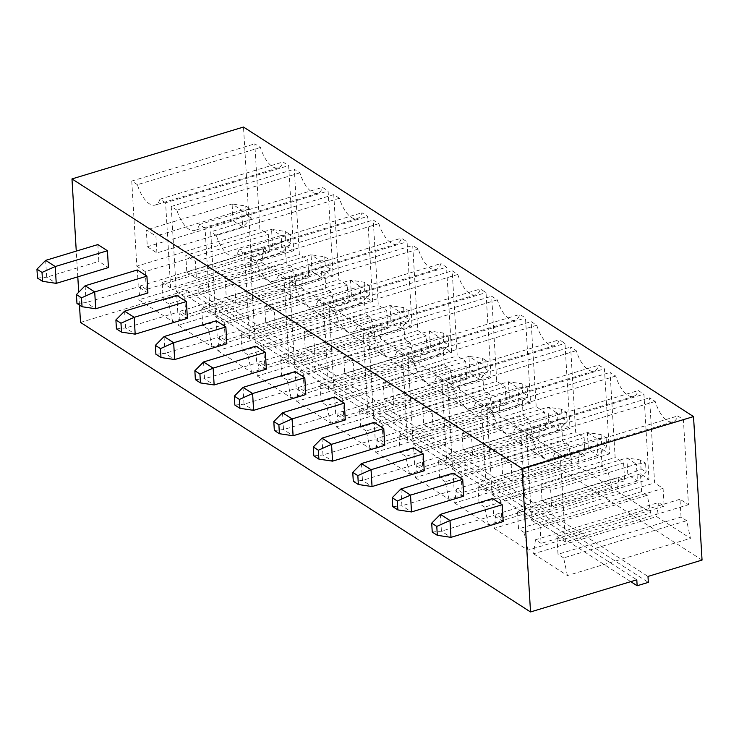 <?xml version="1.0" encoding="UTF-8"?>
<svg xmlns="http://www.w3.org/2000/svg" width="739" height="739" viewBox="0 0 739 739"><rect width="100%" height="100%" fill="white"/><g stroke="black" fill="none" stroke-linecap="round" stroke-linejoin="round"><path stroke-width="0.55" stroke-dasharray="3.69 2.77" d="M80.505 322.416L186.773 290.27L187.124 296.21L198.311 292.829L197.96 286.889L252.027 270.539L243.501 127.043M79.479 305.087L78.713 292.247M77.798 276.839L76.265 251.103M147.911 292.967L138.322 286.797L137.325 269.975M176.797 295.378L177.794 312.2L187.383 318.37M266.336 369.167L256.747 362.997L255.749 346.175M226.864 343.764L217.275 337.594L216.278 320.772M97.844 244.581L98.85 261.403L108.43 267.573M384.76 445.358L375.181 439.188L374.174 422.366M334.702 396.972L335.7 413.794L345.289 419.964M305.817 394.561L296.228 388.391L295.231 371.569M463.713 496.155L454.125 489.985L453.127 473.163M413.655 447.769L414.653 464.591L424.241 470.761M503.194 521.549L493.606 515.388L492.608 498.566M702.05 560.079L252.027 270.539M500.589 400.963L498.714 414.976L532.551 436.749L528.791 419.105L523.147 415.475L522.094 397.656L530.556 403.106L525.494 318.001L519.859 314.371A24.729 11.15 73.2 0 1 515.111 320.227A24.729 11.15 73.2 0 1 497.301 299.858L491.657 296.228L496.719 381.333L505.171 386.774L506.233 404.584L500.589 400.963L377.546 438.172L375.661 452.194L498.714 414.976M545.705 429.987L540.07 426.357L538.186 440.379L572.023 462.152L568.263 444.499L562.628 440.869L561.566 423.059L570.028 428.5L564.975 343.395L559.331 339.764A24.729 11.15 73.2 0 1 554.583 345.63A24.729 11.15 73.2 0 1 536.773 325.252L531.138 321.622L536.191 406.727L544.652 412.177L545.705 429.987L422.662 467.196L417.018 463.575L540.07 426.357M641.581 491.666L640.519 473.856L648.981 479.297L643.918 394.192L638.284 390.561A24.729 11.15 73.2 0 1 633.535 396.427A24.729 11.15 73.2 0 1 615.726 376.049L610.081 372.419L615.144 457.524L623.605 462.974L624.658 480.784L619.023 477.154L617.139 491.176L650.976 512.94L647.216 495.296L641.581 491.666L518.529 528.884L517.476 511.065L640.519 473.856M602.1 466.272L601.047 448.453L609.499 453.903L604.447 368.789L598.812 365.168A24.729 11.15 73.2 0 1 594.064 371.024A24.729 11.15 73.2 0 1 576.254 350.656L570.61 347.025L575.663 432.13L584.124 437.571L585.186 455.381L579.542 451.76L577.667 465.773L611.504 487.546L607.744 469.902L602.1 466.272L479.057 503.481L477.994 485.671L601.047 448.453M403.67 321.465L412.122 326.906L407.069 241.801L401.425 238.17A24.729 11.15 73.2 0 1 396.686 244.036A24.729 11.15 73.2 0 1 378.867 223.658L373.232 220.028L378.285 305.133L386.746 310.583L387.809 328.393L382.165 324.763L380.289 338.785L414.126 360.558L410.367 342.905L404.723 339.275L403.67 321.465L280.617 358.683L289.078 364.124L412.122 326.906M417.766 330.536L426.218 335.977L427.281 353.787L421.646 350.166L419.761 364.179L453.598 385.952L449.839 368.308L444.194 364.678L443.141 346.868L451.603 352.309L446.541 267.204L440.906 263.574A24.729 11.15 73.2 0 1 436.158 269.43A24.729 11.15 73.2 0 1 418.348 249.061L412.704 245.431L417.766 330.536L294.713 367.745L303.175 373.195L426.218 335.977M461.118 375.56L459.242 389.582L493.07 411.355L489.31 393.702L483.675 390.072L482.613 372.262L491.075 377.703L486.022 292.598L480.378 288.967A24.729 11.15 73.2 0 1 475.63 294.833A24.729 11.15 73.2 0 1 457.82 274.455L452.185 270.825L457.238 355.93L465.699 361.38L466.752 379.19L461.118 375.56L338.065 412.778L336.19 426.791L459.242 389.582M333.76 194.634L338.813 279.739L347.275 285.18L348.328 302.999L342.693 299.369L340.808 313.382L374.645 335.155L370.886 317.511L365.251 313.881L364.188 296.071L372.65 301.512L367.588 216.407L361.953 212.777A24.729 11.15 73.2 0 1 357.205 218.633A24.729 11.15 73.2 0 1 339.395 198.264L333.76 194.634L210.707 231.843L215.76 316.948L338.813 279.739M261.855 262.585L295.692 284.358L291.933 266.714L286.298 263.084L285.236 245.274L293.697 250.715L288.644 165.61L283 161.98A24.729 11.15 73.2 0 1 278.252 167.836A24.729 11.15 73.2 0 1 260.442 147.467L254.807 143.837L259.86 228.942L268.322 234.383L269.375 252.202L263.74 248.572L261.855 262.585L138.812 299.803L172.649 321.576L295.692 284.358M301.336 287.988L335.173 309.761L331.414 292.108L325.77 288.478L324.717 270.668L333.169 276.109L328.116 191.004L322.481 187.373A24.729 11.15 73.2 0 1 317.733 193.239A24.729 11.15 73.2 0 1 299.923 172.861L294.279 169.231L299.332 254.345L307.793 259.786L308.856 277.596L303.212 273.966L301.336 287.988L178.284 325.197L212.121 346.97L335.173 309.761M681.053 517.069L679.991 499.25L688.452 504.7L683.399 419.586L677.755 415.965A24.729 11.15 73.2 0 1 673.007 421.821A24.729 11.15 73.2 0 1 655.197 401.453L649.563 397.822L654.615 482.927L663.077 488.368L664.139 506.178L658.495 502.557L656.62 516.57L690.457 538.343L686.697 520.69L681.053 517.069L558.01 554.278L556.947 536.468L679.991 499.25M186.773 290.27L636.796 579.819M197.96 286.889L647.983 576.429M198.311 292.829L648.334 582.369M187.124 296.21L630.755 581.639M85.124 285.762L86.121 302.584L138.322 286.797M76.958 303.461L86.121 302.584L95.71 308.754M124.595 311.165L125.593 327.987L177.794 312.2M116.429 328.864L125.593 327.987L135.182 334.157M203.548 361.962L204.546 378.784L256.747 362.997M195.382 379.661L204.546 378.784L214.134 384.954M164.076 336.559L165.074 353.381L217.275 337.594M155.911 354.258L165.074 353.381L174.663 359.551M45.642 260.368L46.64 277.19L98.85 261.403M37.477 278.067L46.64 277.19L56.229 283.36M321.973 438.153L322.971 454.975L375.181 439.188M313.807 455.852L322.971 454.975L332.559 461.145M282.501 412.759L283.499 429.581L335.7 413.794M274.335 430.458L283.499 429.581L293.087 435.751M243.02 387.356L244.027 404.178L296.228 388.391M234.854 405.055L244.027 404.178L253.606 410.348M400.926 488.95L401.924 505.772L454.125 489.985M392.76 506.649L401.924 505.772L411.512 511.942M361.454 463.556L362.452 480.378L414.653 464.591M353.288 481.255L362.452 480.378L372.04 486.548M440.407 514.353L441.405 531.175L493.606 515.388M432.241 532.052L441.405 531.175L450.993 537.345M375.661 452.194L409.498 473.967L532.551 436.749M409.498 473.967L405.739 456.314L528.791 419.105M405.739 456.314L400.104 452.684L523.147 415.475M400.104 452.684L399.042 434.874L522.094 397.656M399.042 434.874L407.503 440.315L530.556 403.106M407.503 440.315L402.45 355.21L525.494 318.001M402.45 355.21L396.806 351.579L519.859 314.371M396.806 351.579A24.729 11.15 73.2 0 1 392.058 357.445A24.729 11.15 73.2 0 1 374.248 337.067L497.301 299.858M374.248 337.067L368.613 333.437L491.657 296.228M368.613 333.437L373.666 418.542L496.719 381.333M373.666 418.542L382.128 423.992L505.171 386.774M382.128 423.992L383.181 441.802L506.233 404.584M383.181 441.802L377.546 438.172M417.018 463.575L415.142 477.588L538.186 440.379M415.142 477.588L448.979 499.361L572.023 462.152M448.979 499.361L445.22 481.717L568.263 444.499M445.22 481.717L439.576 478.087L562.628 440.869M439.576 478.087L438.523 460.268L561.566 423.059M438.523 460.268L446.975 465.718L570.028 428.5M446.975 465.718L441.922 380.603L564.975 343.395M441.922 380.603L436.287 376.982L559.331 339.764M436.287 376.982A24.729 11.15 73.2 0 1 431.539 382.839A24.729 11.15 73.2 0 1 413.729 362.47L536.773 325.252M413.729 362.47L408.085 358.84L531.138 321.622M408.085 358.84L413.147 443.945L536.191 406.727M413.147 443.945L421.599 449.386L544.652 412.177M421.599 449.386L422.662 467.196M517.476 511.065L525.928 516.515L648.981 479.297M525.928 516.515L520.875 431.4L643.918 394.192M520.875 431.4L515.231 427.779L638.284 390.561M515.231 427.779A24.729 11.15 73.2 0 1 510.492 433.636A24.729 11.15 73.2 0 1 492.673 413.267L615.726 376.049M492.673 413.267L487.038 409.637L610.081 372.419M487.038 409.637L492.091 494.742L615.144 457.524M492.091 494.742L500.552 500.183L623.605 462.974M500.552 500.183L501.615 517.993L624.658 480.784M501.615 517.993L495.971 514.372L619.023 477.154M495.971 514.372L494.095 528.385L617.139 491.176M494.095 528.385L527.932 550.158L650.976 512.94M527.932 550.158L524.173 532.514L647.216 495.296M524.173 532.514L518.529 528.884M477.994 485.671L486.456 491.112L609.499 453.903M486.456 491.112L481.403 406.007L604.447 368.789M481.403 406.007L475.759 402.376L598.812 365.168M475.759 402.376A24.729 11.15 73.2 0 1 471.011 408.242A24.729 11.15 73.2 0 1 453.201 387.864L576.254 350.656M453.201 387.864L447.566 384.234L570.61 347.025M447.566 384.234L452.619 469.339L575.663 432.13M452.619 469.339L461.081 474.789L584.124 437.571M461.081 474.789L462.134 492.599L585.186 455.381M462.134 492.599L456.499 488.969L579.542 451.76M456.499 488.969L454.614 502.991L577.667 465.773M454.614 502.991L488.451 524.755L611.504 487.546M488.451 524.755L484.692 507.111L607.744 469.902M484.692 507.111L479.057 503.481M289.078 364.124L284.016 279.019L407.069 241.801M284.016 279.019L278.381 275.388L401.425 238.17M278.381 275.388A24.729 11.15 73.2 0 1 273.633 281.245A24.729 11.15 73.2 0 1 255.823 260.876L378.867 223.658M255.823 260.876L250.179 257.246L373.232 220.028M250.179 257.246L255.241 342.351L378.285 305.133M255.241 342.351L263.703 347.792L386.746 310.583M263.703 347.792L264.756 365.602L387.809 328.393M264.756 365.602L259.121 361.981L382.165 324.763M259.121 361.981L257.237 375.994L380.289 338.785M257.237 375.994L291.074 397.767L414.126 360.558M291.074 397.767L287.314 380.123L410.367 342.905M287.314 380.123L281.679 376.493L404.723 339.275M281.679 376.493L280.617 358.683M303.175 373.195L304.237 391.005L427.281 353.787M304.237 391.005L298.593 387.375L421.646 350.166M298.593 387.375L296.718 401.397L419.761 364.179M296.718 401.397L330.555 423.17L453.598 385.952M330.555 423.17L326.786 405.517L449.839 368.308M326.786 405.517L321.151 401.887L444.194 364.678M321.151 401.887L320.089 384.077L443.141 346.868M320.089 384.077L328.55 389.518L451.603 352.309M328.55 389.518L323.497 304.413L446.541 267.204M323.497 304.413L317.853 300.782L440.906 263.574M317.853 300.782A24.729 11.15 73.2 0 1 313.105 306.648A24.729 11.15 73.2 0 1 295.295 286.27L418.348 249.061M295.295 286.27L289.66 282.64L412.704 245.431M289.66 282.64L294.713 367.745M336.19 426.791L370.027 448.564L493.07 411.355M370.027 448.564L366.267 430.92L489.31 393.702M366.267 430.92L360.623 427.29L483.675 390.072M360.623 427.29L359.57 409.471L482.613 372.262M359.57 409.471L368.031 414.921L491.075 377.703M368.031 414.921L362.969 329.816L486.022 292.598M362.969 329.816L357.334 326.185L480.378 288.967M357.334 326.185A24.729 11.15 73.2 0 1 352.586 332.042A24.729 11.15 73.2 0 1 334.776 311.673L457.82 274.455M334.776 311.673L329.132 308.043L452.185 270.825M329.132 308.043L334.194 393.148L457.238 355.93M334.194 393.148L342.647 398.589L465.699 361.38M342.647 398.589L343.709 416.399L466.752 379.19M343.709 416.399L338.065 412.778M215.76 316.948L224.222 322.398L347.275 285.18M224.222 322.398L225.284 340.208L348.328 302.999M225.284 340.208L219.64 336.578L342.693 299.369M219.64 336.578L217.765 350.6L340.808 313.382M217.765 350.6L251.602 372.373L374.645 335.155M251.602 372.373L247.842 354.72L370.886 317.511M247.842 354.72L242.198 351.09L365.251 313.881M242.198 351.09L241.145 333.28L364.188 296.071M241.145 333.28L249.597 338.721L372.65 301.512M249.597 338.721L244.544 253.616L367.588 216.407M244.544 253.616L238.9 249.985L361.953 212.777M238.9 249.985A24.729 11.15 73.2 0 1 234.161 255.851A24.729 11.15 73.2 0 1 216.351 235.473L339.395 198.264M216.351 235.473L210.707 231.843M172.649 321.576L168.889 303.923L291.933 266.714M168.889 303.923L163.245 300.293L286.298 263.084M163.245 300.293L162.192 282.483L285.236 245.274M162.192 282.483L170.644 287.924L293.697 250.715M170.644 287.924L165.591 202.819L288.644 165.61M165.591 202.819L159.957 199.188L283 161.98M159.957 199.188A24.729 11.15 73.2 0 1 155.208 205.054A24.729 11.15 73.2 0 1 137.399 184.676L260.442 147.467M137.399 184.676L131.754 181.046L254.807 143.837M131.754 181.046L136.817 266.16L259.86 228.942M136.817 266.16L145.269 271.601L268.322 234.383M145.269 271.601L146.331 289.411L269.375 252.202M146.331 289.411L140.687 285.781L263.74 248.572M140.687 285.781L138.812 299.803M212.121 346.97L208.361 329.326L331.414 292.108M208.361 329.326L202.726 325.696L325.77 288.478M202.726 325.696L201.664 307.886L324.717 270.668M201.664 307.886L210.125 313.327L333.169 276.109M210.125 313.327L205.072 228.222L328.116 191.004M205.072 228.222L199.428 224.591L322.481 187.373M199.428 224.591A24.729 11.15 73.2 0 1 194.68 230.448A24.729 11.15 73.2 0 1 176.87 210.079L299.923 172.861M176.87 210.079L171.236 206.449L294.279 169.231M171.236 206.449L176.288 291.554L299.332 254.345M176.288 291.554L184.75 296.995L307.793 259.786M184.75 296.995L185.803 314.814L308.856 277.596M185.803 314.814L180.168 311.184L303.212 273.966M180.168 311.184L178.284 325.197M556.947 536.468L565.409 541.909L688.452 504.7M565.409 541.909L560.347 456.804L683.399 419.586M560.347 456.804L554.712 453.173L677.755 415.965M554.712 453.173A24.729 11.15 73.2 0 1 549.964 459.03A24.729 11.15 73.2 0 1 532.154 438.661L655.197 401.453M532.154 438.661L526.51 435.031L649.563 397.822M526.51 435.031L531.572 520.136L654.615 482.927M531.572 520.136L540.033 525.586L663.077 488.368M540.033 525.586L541.087 543.396L664.139 506.178M541.087 543.396L535.452 539.766L658.495 502.557M535.452 539.766L533.567 553.788L656.62 516.57M533.567 553.788L567.404 575.552L690.457 538.343M567.404 575.552L563.645 557.908L686.697 520.69M563.645 557.908L558.01 554.278M393.758 405.305L392.76 388.474L383.171 382.312L384.178 399.134L393.758 405.305L479.519 379.366L478.521 362.544L392.76 388.474M433.239 430.698L423.65 424.528L422.653 407.706L432.241 413.877L433.239 430.698L519 404.76L518.002 387.938L432.241 413.877M512.192 481.495L502.603 475.325L501.605 458.503L511.194 464.674L512.192 481.495L597.953 455.557L596.946 438.735L511.194 464.674M472.711 456.102L463.122 449.931L462.124 433.109L471.713 439.271L472.711 456.102L558.472 430.163L557.474 413.341L471.713 439.271M275.333 329.104L265.744 322.934L264.747 306.112L274.335 312.283L275.333 329.104L361.094 303.166L360.096 286.344L274.335 312.283M314.814 354.508L305.225 348.337L304.228 331.515L313.807 337.677L314.814 354.508L400.575 328.569L399.568 311.747L313.807 337.677M354.286 379.901L344.697 373.731L343.7 356.909L353.288 363.08L354.286 379.901L440.047 353.963L439.049 337.141L353.288 363.08M235.861 303.711L234.863 286.88L225.275 280.718L226.273 297.54L235.861 303.711L321.622 277.772L320.624 260.95L234.863 286.88M156.908 252.914L155.911 236.083L146.322 229.921L147.32 246.743L156.908 252.914L242.669 226.975L241.671 210.153L155.911 236.083M186.801 272.137L196.38 278.307L195.382 261.486L185.794 255.315L186.801 272.137L272.552 246.207L282.141 252.368L281.143 235.547L195.382 261.486M551.663 506.899L542.075 500.728L541.077 483.906L550.666 490.068L551.663 506.899L637.424 480.96L636.427 464.138L550.666 490.068M384.178 399.134L469.939 373.195L479.519 379.366L488.22 370.572L487.685 361.667L478.521 362.544L468.932 356.374L383.171 382.312M488.22 370.572L483.14 367.301L469.939 373.195L468.932 356.374L482.613 358.397L487.685 361.667M423.65 424.528L509.411 398.598L508.414 381.767L422.653 407.706M508.414 381.767L518.002 387.938L527.166 387.06L522.085 383.8L508.414 381.767M522.085 383.8L522.621 392.705L509.411 398.598L519 404.76L527.692 395.965L527.166 387.06M502.603 475.325L588.364 449.395L587.366 432.564L501.605 458.503M587.366 432.564L596.946 438.735L606.119 437.857L601.038 434.597L587.366 432.564M601.038 434.597L601.574 443.502L588.364 449.395L597.953 455.557L606.645 446.762L606.119 437.857M463.122 449.931L548.883 423.992L547.885 407.171L462.124 433.109M547.885 407.171L557.474 413.341L566.637 412.464L561.566 409.194L547.885 407.171M561.566 409.194L562.093 418.098L548.883 423.992L558.472 430.163L567.173 421.369L566.637 412.464M265.744 322.934L351.505 297.004L350.508 280.173L264.747 306.112M350.508 280.173L360.096 286.344L369.26 285.466L364.188 282.206L350.508 280.173M364.188 282.206L364.715 291.111L351.505 297.004L361.094 303.166L369.786 294.381L369.26 285.466M305.225 348.337L390.986 322.398L389.989 305.577L304.228 331.515M389.989 305.577L399.568 311.747L408.741 310.87L403.66 307.6L389.989 305.577M403.66 307.6L404.187 316.514L390.986 322.398L400.575 328.569L409.267 319.775L408.741 310.87M344.697 373.731L430.458 347.801L429.461 330.97L343.7 356.909M429.461 330.97L439.049 337.141L448.213 336.263L443.141 333.003L429.461 330.97M443.141 333.003L443.668 341.908L430.458 347.801L440.047 353.963L448.739 345.178L448.213 336.263M226.273 297.54L312.034 271.601L321.622 277.772L330.315 268.978L329.788 260.073L320.624 260.95L311.036 254.779L225.275 280.718M330.315 268.978L325.243 265.717L312.034 271.601L311.036 254.779L324.707 256.803L329.788 260.073M147.32 246.743L233.081 220.804L242.669 226.975L251.362 218.181L250.835 209.276L241.671 210.153L232.083 203.982L146.322 229.921M251.362 218.181L246.29 214.92L233.081 220.804L232.083 203.982L245.754 206.005L250.835 209.276M196.38 278.307L282.141 252.368L290.843 243.584L290.307 234.669L281.143 235.547L271.555 229.386L185.794 255.315M290.843 243.584L285.762 240.314L272.552 246.207L271.555 229.386L285.236 231.409L290.307 234.669M542.075 500.728L627.836 474.789L626.838 457.968L541.077 483.906M626.838 457.968L636.427 464.138L645.59 463.261L640.519 459.991L626.838 457.968M640.519 459.991L641.046 468.896L627.836 474.789L637.424 480.96L646.117 472.166L645.59 463.261M483.14 367.301L482.613 358.397M522.621 392.705L527.692 395.965M601.574 443.502L606.645 446.762M562.093 418.098L567.173 421.369M364.715 291.111L369.786 294.381M404.187 316.514L409.267 319.775M443.668 341.908L448.739 345.178M325.243 265.717L324.707 256.803M246.29 214.92L245.754 206.005M285.762 240.314L285.236 231.409M641.046 468.896L646.117 472.166M515.111 320.227L392.058 357.445M554.583 345.63L431.539 382.839M633.535 396.427L510.492 433.636M594.064 371.024L471.011 408.242M396.686 244.036L273.633 281.245M436.158 269.43L313.105 306.648M475.63 294.833L352.586 332.042M357.205 218.633L234.161 255.851M278.252 167.836L155.208 205.054M317.733 193.239L194.68 230.448M673.007 421.821L549.964 459.03"/><path stroke-width="1.11" d="M76.265 251.103L71.979 178.921L243.501 127.043L693.524 416.584L702.05 560.079L647.983 576.429L648.334 582.369L637.147 585.75L636.796 579.819L530.528 611.957L80.505 322.416L79.479 305.087M71.979 178.921L522.002 468.461L693.524 416.584M78.713 292.247L77.798 276.839M522.002 468.461L530.528 611.957M137.325 269.975L146.913 276.146L147.911 292.967L95.71 308.754L94.712 291.933L85.124 285.762L137.325 269.975M115.903 319.959L120.974 323.22L121.51 332.125L116.429 328.864L115.903 319.959L124.595 311.165L176.797 295.378L186.385 301.54L187.383 318.37L135.182 334.157L134.184 317.327L186.385 301.54M265.338 352.337L266.336 369.167L214.134 384.954L213.137 368.124L265.338 352.337L255.749 346.175L203.548 361.962L213.137 368.124L199.927 374.017L200.454 382.922L214.134 384.954M225.866 326.943L226.864 343.764L174.663 359.551L173.656 342.73L225.866 326.943L216.278 320.772L164.076 336.559L173.656 342.73L160.455 348.623L160.982 357.528L174.663 359.551M36.95 269.162L42.021 272.423L42.557 281.328L37.477 278.067L36.95 269.162L45.642 260.368L97.844 244.581L107.432 250.743L108.43 267.573L56.229 283.36L55.231 266.539L107.432 250.743M383.763 428.537L384.76 445.358L332.559 461.145L331.562 444.324L383.763 428.537L374.174 422.366L321.973 438.153L331.562 444.324L318.352 450.217L318.888 459.122L332.559 461.145M273.809 421.553L278.88 424.814L279.407 433.719L274.335 430.458L273.809 421.553L282.501 412.759L334.702 396.972L344.291 403.134L345.289 419.964L293.087 435.751L292.09 418.921L344.291 403.134M304.81 377.74L305.817 394.561L253.606 410.348L252.609 393.527L304.81 377.74L295.231 371.569L243.02 387.356L252.609 393.527L239.408 399.42L239.935 408.325L253.606 410.348M462.716 479.334L463.713 496.155L411.512 511.942L410.514 495.121L462.716 479.334L453.127 473.163L400.926 488.95L410.514 495.121L397.305 501.005L397.841 509.919L411.512 511.942M352.752 472.35L357.833 475.611L358.36 484.516L353.288 481.255L352.752 472.35L361.454 463.556L413.655 447.769L423.244 453.931L424.241 470.761L372.04 486.548L371.043 469.718L423.244 453.931M502.187 504.728L503.194 521.549L450.993 537.345L449.986 520.515L502.187 504.728L492.608 498.566L440.407 514.353L449.986 520.515L436.786 526.408L437.312 535.313L450.993 537.345M630.755 581.639L637.147 585.75M146.913 276.146L94.712 291.933L81.502 297.826L82.029 306.731L95.71 308.754M124.595 311.165L134.184 317.327L120.974 323.22M45.642 260.368L55.231 266.539L42.021 272.423M282.501 412.759L292.09 418.921L278.88 424.814M361.454 463.556L371.043 469.718L357.833 475.611M81.502 297.826L76.422 294.556L85.124 285.762M76.422 294.556L76.958 303.461L82.029 306.731M121.51 332.125L135.182 334.157M199.927 374.017L194.856 370.756L203.548 361.962M194.856 370.756L195.382 379.661L200.454 382.922M160.455 348.623L155.375 345.353L164.076 336.559M155.375 345.353L155.911 354.258L160.982 357.528M42.557 281.328L56.229 283.36M318.352 450.217L313.281 446.947L321.973 438.153M313.281 446.947L313.807 455.852L318.888 459.122M279.407 433.719L293.087 435.751M239.408 399.42L234.328 396.15L243.02 387.356M234.328 396.15L234.854 405.055L239.935 408.325M397.305 501.005L392.233 497.744L400.926 488.95M392.233 497.744L392.76 506.649L397.841 509.919M358.36 484.516L372.04 486.548M436.786 526.408L431.705 523.138L440.407 514.353M431.705 523.138L432.241 532.052L437.312 535.313"/></g></svg>
